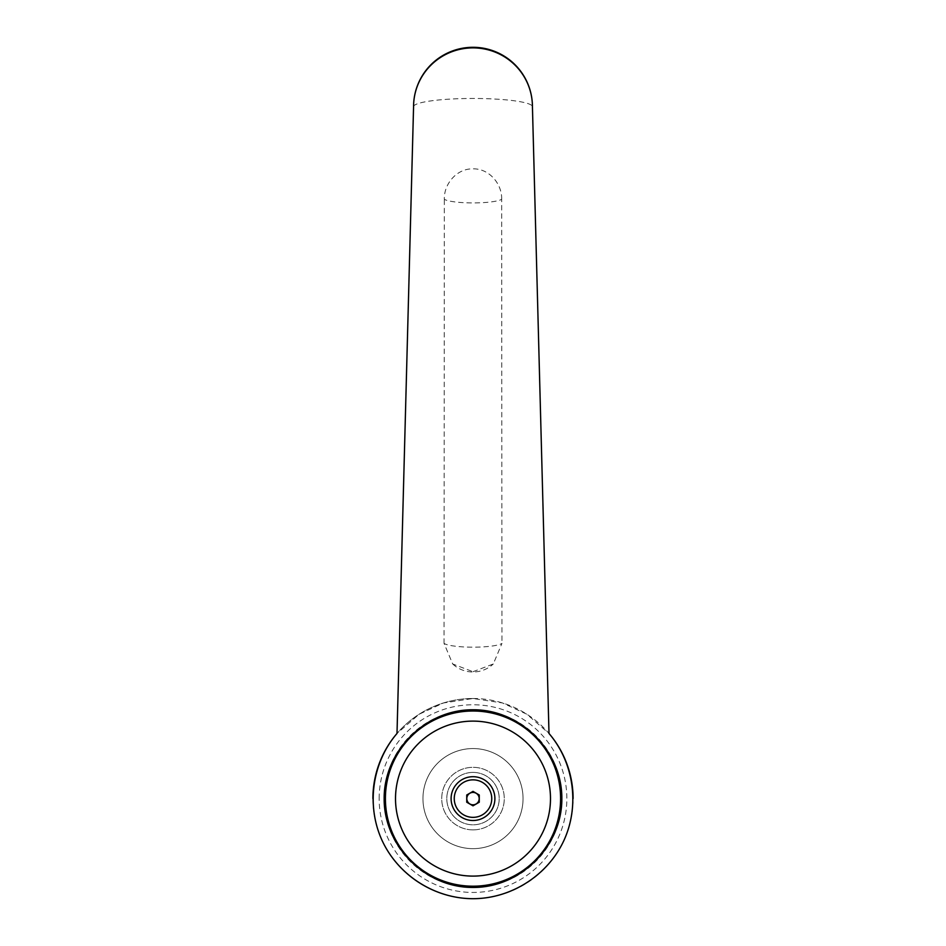 <?xml version="1.0" encoding="UTF-8"?>
<svg xmlns="http://www.w3.org/2000/svg" width="946" height="946" viewBox="0 0 946 946"><rect width="100%" height="100%" fill="white"/><g stroke="black" fill="none" stroke-linecap="round" stroke-linejoin="round"><path stroke-width="0.71" stroke-dasharray="4.73 3.55" d="M413.568 106.697L413.568 106.721A59.432 8.266 180 0 1 413.568 106.697A59.432 8.266 180 0 1 473 98.467A59.432 8.266 180 0 1 532.432 106.697A59.432 8.266 180 0 1 532.432 106.732L532.432 106.721M473 698.503A100.099 100.099 0 0 1 548.999 733.469L526.839 714.218L502.515 702.961L473 698.503L443.485 702.961L419.161 714.218L397.001 733.469A100.099 100.099 0 0 1 473 698.503A100.099 100.099 0 0 0 397.001 733.469M473 671.707L493.292 663.986L501.959 643.386A29.716 4.907 180 0 1 473 647.182A29.716 4.907 180 0 1 444.041 643.386L452.708 663.986L473 671.707M501.676 199.31C502.16 183.914 489.188 168.435 473 168.849C456.812 168.435 443.84 183.914 444.324 199.31A29.716 4.907 0 0 0 473 202.929A29.716 4.907 0 0 0 501.676 199.31L501.959 643.386M473 848.657A50.043 50.043 0 0 1 422.957 798.601A50.043 50.043 0 0 1 473 748.558A50.043 50.043 0 0 0 422.957 798.601A50.043 50.043 0 0 0 473 848.657A50.043 50.043 0 0 0 523.043 798.601A50.043 50.043 0 0 0 473 748.558A50.043 50.043 0 0 1 523.043 798.601A50.043 50.043 0 0 1 473 848.657M473 709.772A88.841 88.841 0 0 1 561.841 798.601A88.841 88.841 0 0 1 473 887.443A88.841 88.841 0 0 1 384.159 798.601A88.841 88.841 0 0 1 473 709.772M473 711.014A87.588 87.588 0 0 1 560.588 798.601A87.588 87.588 0 0 1 473 886.189A87.588 87.588 0 0 1 385.412 798.601A87.588 87.588 0 0 1 473 711.014M473 772.397A26.204 26.204 0 0 0 446.796 798.601A26.204 26.204 0 0 0 473 824.806A26.204 26.204 0 0 0 499.204 798.601A26.204 26.204 0 0 0 473 772.397A26.204 26.204 0 0 0 446.796 798.601A26.204 26.204 0 0 0 473 824.806A26.204 26.204 0 0 0 499.204 798.601A26.204 26.204 0 0 0 473 772.397A26.204 26.204 0 0 0 446.796 798.601A26.204 26.204 0 0 0 473 824.806A26.204 26.204 0 0 0 499.204 798.601A26.204 26.204 0 0 0 473 772.397A26.204 26.204 0 0 0 446.796 798.601A26.204 26.204 0 0 0 473 824.806A26.204 26.204 0 0 0 499.204 798.601A26.204 26.204 0 0 0 473 772.397M473 829.879A31.277 31.277 0 0 0 504.277 798.601A31.277 31.277 0 0 0 473 767.324A31.277 31.277 0 0 0 441.723 798.601A31.277 31.277 0 0 0 473 829.879A31.277 31.277 0 0 0 504.277 798.601A31.277 31.277 0 0 0 473 767.324A31.277 31.277 0 0 0 441.723 798.601A31.277 31.277 0 0 0 473 829.879M479.255 794.995L473 791.376L466.745 794.995L466.745 802.22L473 805.826L479.255 802.22L479.255 794.995M473 898.7A100.099 100.099 0 0 1 372.901 798.601A100.099 100.099 0 0 0 473 898.7A100.099 100.099 0 0 0 573.099 798.601M444.041 643.386L444.324 199.31M379.157 798.601A93.843 93.843 0 0 1 473 704.758A93.843 93.843 0 0 1 566.843 798.601A93.843 93.843 0 0 1 473 892.445A93.843 93.843 0 0 1 379.157 798.601M452.708 663.986A29.716 29.716 0 0 0 493.292 663.986"/><path stroke-width="1.42" d="M397.001 733.469L413.568 106.721A59.432 59.432 0 0 1 473 47.3A59.432 59.432 0 0 1 532.432 106.732L548.999 733.469C573.926 762.559 579.933 805.614 563.934 840.426C547.911 875.227 511.313 898.688 473 898.7C434.687 898.688 398.089 875.227 382.066 840.426C366.067 805.614 372.074 762.559 397.001 733.469A100.099 100.099 0 0 0 372.901 798.601A100.099 100.099 0 0 1 397.001 733.469L413.568 106.732A59.432 58.853 0 0 1 473 47.879A59.432 58.853 0 0 1 532.432 106.732L548.999 733.469A100.099 100.099 0 0 1 573.099 798.601M473 709.772C520.537 709.417 562.184 751.065 561.841 798.601C562.184 846.138 520.537 887.797 473 887.443C425.464 887.797 383.816 846.138 384.159 798.601C383.816 751.065 425.464 709.417 473 709.772M560.588 798.601A87.588 87.588 0 0 0 473 711.014A87.588 87.588 0 0 0 385.412 798.601A87.588 87.588 0 0 0 473 886.189A87.588 87.588 0 0 0 560.588 798.601A87.588 87.588 0 0 1 473 886.189A87.588 87.588 0 0 1 385.412 798.601M550.489 798.601A77.489 77.489 0 0 0 473 721.112A77.489 77.489 0 0 0 395.511 798.601A77.489 77.489 0 0 0 473 876.102A77.489 77.489 0 0 0 550.489 798.601M473 792.405A6.196 6.196 0 0 1 479.196 798.601A6.196 6.196 0 0 1 473 804.81A6.196 6.196 0 0 1 466.804 798.601A6.196 6.196 0 0 1 473 792.405M473 820.501A21.9 21.9 0 0 0 494.9 798.601A21.9 21.9 0 0 0 473 776.701A21.9 21.9 0 0 0 451.1 798.601A21.9 21.9 0 0 0 473 820.501M473 779.847A18.754 18.754 0 0 1 491.754 798.601A18.754 18.754 0 0 1 473 817.356A18.754 18.754 0 0 1 454.246 798.601A18.754 18.754 0 0 1 473 779.847M479.255 794.995L479.255 802.22L473 805.826L466.745 802.22L466.745 794.995L473 791.376L479.255 794.995"/></g></svg>
